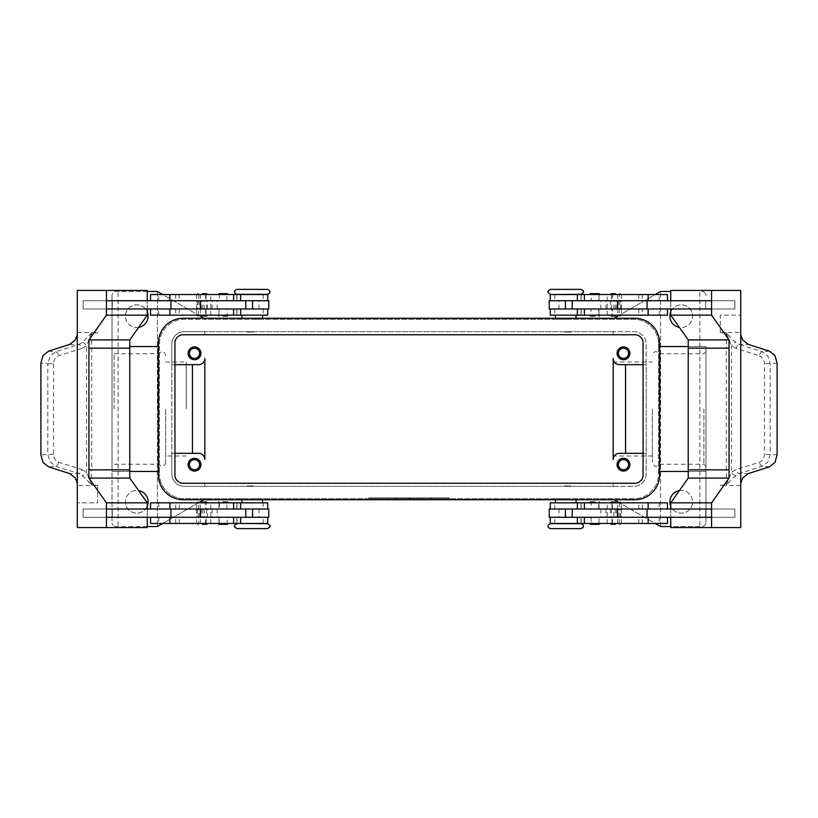 <?xml version="1.0" encoding="UTF-8"?>
<svg xmlns="http://www.w3.org/2000/svg" width="818" height="818" viewBox="0 0 818 818"><rect width="100%" height="100%" fill="white"/><g stroke="black" fill="none" stroke-linecap="round" stroke-linejoin="round"><path stroke-width="0.61" stroke-dasharray="4.09 3.07" d="M241.954 523.663L267.322 523.663M580.79 528.612L550.678 528.612M580.79 294.337L555.422 294.337M237.21 289.388L267.322 289.388M652.355 409L652.355 462.17L652.355 409M157.956 409L157.956 353.775L157.956 409M206.075 523.459L197.24 523.459L207.557 523.459L202.394 523.459L206.075 523.459L206.525 517.273L198.263 517.273L206.075 517.273M198.713 509.021L198.713 502.835L207.557 502.835L202.394 502.835L206.075 502.835L206.075 509.021L198.263 509.021L207.547 509.021L197.24 509.021L206.075 509.021M219.347 502.835L227.23 502.835L219.347 502.835M219.357 502.835L219.357 509.021M220.185 509.021L226.852 509.021L220.185 509.021M263.202 509.021L210.799 509.021L263.202 509.021L263.202 502.835L267.731 502.835M205.615 509.021L245.789 509.021L176.228 509.021L205.615 509.021L205.615 502.835L240.625 502.835L158.794 502.835L205.615 502.835M150.543 523.459L267.731 523.459M268.764 517.273L147.271 517.273L147.271 509.021L106.442 509.021M205.615 523.459L158.794 523.459L205.615 523.459L205.615 517.273L240.625 517.273L205.615 517.273M252.261 523.459L262.578 523.459L252.261 523.459M252.261 485.923L246.075 485.923L252.261 485.923M251.238 485.923L253.294 485.923M252.261 498.714L262.578 498.714L252.261 498.714M252.261 502.835L262.578 502.835L252.261 502.835M237.21 528.612L267.322 528.612M106.442 308.979L268.764 308.979M245.789 300.727L176.228 300.727L245.789 300.727M226.852 294.541L219.357 294.541L219.357 300.727L226.852 300.727L226.852 294.541L219.357 294.541M226.852 300.727L219.357 300.727M217.946 294.5L228.263 294.5M219.357 315.165L227.23 315.206L223.099 315.206L227.23 315.165L226.852 308.979L218.979 308.979L218.979 315.165L226.852 315.165M219.347 308.979L226.852 308.979M217.946 315.206L228.263 315.206M615.606 523.459L610.443 523.459L615.606 523.459M619.287 502.835L610.443 502.835L620.76 502.835L611.925 502.835L611.925 509.021L620.76 509.021L610.453 509.021L619.257 509.021L619.737 502.835L611.925 502.835M598.653 509.021L598.643 502.835L590.77 502.794L599.021 502.794L591.148 502.835L591.148 509.021L599.021 509.021L591.148 509.021M550.371 509.021L607.201 509.021L550.371 509.021M577.375 502.835L659.206 502.835L577.375 502.835M605.412 509.021L577.375 509.021L605.412 509.021M597.815 517.273L591.148 517.273L591.148 523.459L599.021 523.459L599.021 517.273L597.815 517.273M577.375 523.459L659.206 523.459L577.375 523.459M549.236 517.273L711.558 517.273M605.412 517.273L577.375 517.273L605.412 517.273M565.739 523.459L555.422 523.459L565.739 523.459M580.79 523.663L550.678 523.663M565.739 485.923L571.925 485.923L565.739 485.923M564.706 485.923L566.762 485.923M565.739 498.714L555.422 498.714L565.739 498.714M565.739 502.835L555.422 502.835L565.739 502.835M612.385 308.979L572.211 308.979L641.772 308.979L577.375 308.979L612.385 308.979L612.385 315.165L577.375 315.165L659.206 315.165L612.385 315.165M617.58 300.727L572.211 300.727L617.58 300.727M598.643 294.541L590.77 294.541L599.021 294.541L598.643 300.727L591.148 300.727L591.148 294.541M600.054 294.5L589.737 294.5M600.054 315.206L594.901 315.206L599.021 315.206L594.901 315.206L598.643 315.165L598.643 308.979M591.148 308.979L599.021 308.979L591.148 308.979L590.77 315.165L594.901 315.165L589.737 315.206M598.653 300.727L591.148 300.727M189.449 464.685A5.072 5.072 0 0 0 194.52 469.757A5.072 5.072 0 0 0 199.592 464.685A5.072 5.072 0 0 0 194.52 459.614A5.072 5.072 0 0 0 189.449 464.685M188.13 464.685A6.391 6.391 0 0 0 194.52 471.076A6.391 6.391 0 0 0 200.911 464.685A6.391 6.391 0 0 0 194.52 458.284A6.391 6.391 0 0 0 188.13 464.685M618.408 353.315A5.072 5.072 0 0 0 623.48 358.386A5.072 5.072 0 0 0 628.551 353.315A5.072 5.072 0 0 0 623.48 348.243A5.072 5.072 0 0 0 618.408 353.315M617.089 353.315A6.391 6.391 0 0 0 623.48 359.716A6.391 6.391 0 0 0 629.87 353.315A6.391 6.391 0 0 0 623.48 346.924A6.391 6.391 0 0 0 617.089 353.315M189.449 353.315A5.072 5.072 0 0 0 194.52 358.386A5.072 5.072 0 0 0 199.592 353.315A5.072 5.072 0 0 0 194.52 348.243A5.072 5.072 0 0 0 189.449 353.315M188.13 353.315A6.391 6.391 0 0 0 194.52 359.716A6.391 6.391 0 0 0 200.911 353.315A6.391 6.391 0 0 0 194.52 346.924A6.391 6.391 0 0 0 188.13 353.315M618.408 464.685A5.072 5.072 0 0 0 623.48 469.757A5.072 5.072 0 0 0 628.551 464.685A5.072 5.072 0 0 0 623.48 459.614A5.072 5.072 0 0 0 618.408 464.685M617.089 464.685A6.391 6.391 0 0 0 623.48 471.076A6.391 6.391 0 0 0 629.87 464.685A6.391 6.391 0 0 0 623.48 458.284A6.391 6.391 0 0 0 617.089 464.685M580.79 289.388L550.678 289.388M565.739 332.077L571.925 332.077L565.739 332.077M565.739 319.286L555.422 319.286L565.739 319.286M565.739 315.165L555.422 315.165L565.739 315.165M566.762 332.077L564.706 332.077M565.739 294.541L555.422 294.541L565.739 294.541M612.385 294.541L659.206 294.541L612.385 294.541L612.385 300.727M667.457 294.541L550.269 294.541M549.236 300.727L670.729 300.727L670.729 308.979L711.558 308.979M549.236 308.979L667.457 308.979L641.772 308.979L642.294 308.979L642.294 315.165M667.457 315.165L550.269 315.165M598.643 315.165L591.148 315.165M619.287 308.979L619.287 315.165L610.443 315.165L615.606 315.165L611.925 315.165L611.925 308.979L619.737 308.979L610.453 308.979L620.76 308.979L611.925 308.979M611.925 294.541L620.76 294.541L610.443 294.541L615.606 294.541L611.925 294.541L611.475 300.727L619.737 300.727L611.925 300.727M598.643 502.835L589.737 502.794M600.054 523.5L589.737 523.5M600.054 502.794L591.148 502.835M591.148 523.459L598.643 523.459M591.148 517.273L598.643 517.273M711.558 509.021L572.211 509.021L618.336 509.021L613.858 509.021L613.858 517.273L618.336 517.273L572.211 517.273L613.858 517.273M769.452 351.147L762.417 351.781A4.121 2.229 -72.4 0 0 760.587 353.018A4.121 2.229 -72.4 0 0 759.349 355.769L736.18 348.417A4.121 2.229 107.6 0 1 737.417 345.666A4.121 2.229 107.6 0 1 739.237 344.429L762.417 351.781L767.969 356.198L770.178 363.754L770.178 454.246L767.969 461.802L762.417 466.219L739.237 473.571L732.795 477.988L726.507 485.074M736.18 348.417L731.486 345.738L726.507 332.875L732.795 340.012L739.237 344.429L748.296 344.429M720.31 485.125L720.3 485.524A12.372 8.753 90 0 1 720.31 485.125L726.507 485.125L731.486 472.262L736.18 469.583L759.349 462.231C762.54 460.953 764.247 458.295 764.452 454.246L764.452 363.754C764.247 359.705 762.54 357.047 759.349 355.769M726.507 332.875L720.31 332.875A12.372 8.753 90 0 1 720.3 332.476L740.719 332.476M740.719 334.705L740.719 332.875M748.296 473.571L739.237 473.571A4.121 2.229 72.4 0 1 737.417 472.334A4.121 2.229 72.4 0 1 736.18 469.583M237.21 294.337L267.322 294.337M252.261 332.077L246.075 332.077L252.261 332.077M252.261 319.286L262.578 319.286L252.261 319.286M252.261 315.165L262.578 315.165L252.261 315.165M253.294 332.077L251.238 332.077M252.261 294.541L262.578 294.541L252.261 294.541M212.588 294.541L158.794 294.541L212.588 294.541M268.764 300.727L106.442 300.727M212.588 308.979L240.625 308.979L212.588 308.979M212.588 315.165L158.794 315.165L212.588 315.165M198.713 315.165L207.557 315.165L197.24 315.165L206.075 315.165L206.075 308.979L197.24 308.979L207.547 308.979L198.743 308.979L198.263 315.165L206.075 315.165M202.394 294.541L207.557 294.541L202.394 294.541M219.357 523.459L218.979 517.273L226.852 517.273L218.979 517.273L218.979 523.459L227.23 523.459L226.852 517.273M226.852 523.459L218.979 523.459L219.347 517.273M217.946 502.794L228.263 502.794M217.946 523.5L228.263 523.5M200.42 517.273L245.789 517.273L200.42 517.273M69.704 344.429L78.763 344.429A4.121 2.229 -107.6 0 1 80.583 345.666A4.121 2.229 -107.6 0 1 81.82 348.417L58.651 355.769C55.46 357.047 53.753 359.705 53.548 363.754L47.822 363.754L50.031 356.198L55.583 351.781L78.763 344.429L82.465 342.425L91.493 332.926M53.548 363.754L53.548 454.246C53.753 458.295 55.46 460.953 58.651 462.231L81.82 469.583A4.121 2.229 -72.4 0 1 80.583 472.334A4.121 2.229 -72.4 0 1 78.763 473.571L55.583 466.219L50.031 461.802L47.822 454.246L47.822 363.754L40.9 363.131M81.82 469.583L86.514 472.262L91.493 485.125L85.205 477.988L78.763 473.571L69.704 473.571M91.493 485.125L97.69 485.125A12.372 8.753 -90 0 1 97.7 485.524L77.281 485.524M77.281 483.295L77.281 485.125M97.69 332.875L97.7 332.476A12.372 8.753 -90 0 1 97.69 332.875L91.493 332.875L86.514 345.738L81.82 348.417M53.548 454.246L40.9 454.869M660.044 409L660.044 353.775L660.044 409M613.173 409L613.173 455.984L613.173 409M165.645 409L165.645 462.17L165.645 409M186.269 409L186.269 362.016L186.269 409M705.975 409L705.975 351.709L705.975 409M112.025 409L112.025 351.709L112.025 409M614.165 499.737L613.336 499.266A4.121 4.121 0 0 0 612.345 498.847A4.121 4.121 0 0 1 613.336 499.266L659.645 525.994A4.121 4.121 0 0 0 661.711 526.547L701.844 526.547A4.121 4.121 0 0 0 705.975 522.426A4.121 4.121 0 0 1 701.844 526.547L670.729 526.547M205.655 498.847A4.121 4.121 0 0 0 204.664 499.266A4.121 4.121 0 0 1 206.729 498.714A4.121 4.121 0 0 0 205.655 498.847M147.271 526.547L116.156 526.547A4.121 4.121 0 0 1 113.232 525.34A4.121 4.121 0 0 0 116.156 526.547L156.289 526.547A4.121 4.121 0 0 0 158.355 525.994L203.835 499.737M704.768 292.66A4.121 4.121 0 0 0 701.844 291.453A4.121 4.121 0 0 1 705.975 295.574A4.121 4.121 0 0 0 704.768 292.66M203.835 318.263L204.664 318.734A4.121 4.121 0 0 0 205.655 319.153A4.121 4.121 0 0 1 204.664 318.734L158.355 292.006A4.121 4.121 0 0 0 157.404 291.597L157.404 526.403L157.404 291.597A4.121 4.121 0 0 0 156.289 291.453L116.156 291.453A4.121 4.121 0 0 0 112.025 295.574A4.121 4.121 0 0 1 116.156 291.453L147.271 291.453M612.345 319.153A4.121 4.121 0 0 0 613.336 318.734A4.121 4.121 0 0 1 611.271 319.286A4.121 4.121 0 0 0 612.345 319.153M670.729 291.453L661.711 291.453A4.121 4.121 0 0 0 659.645 292.006L614.165 318.263M138.631 327.384A11.34 11.34 0 0 1 125.43 316.198A11.34 11.34 0 0 0 136.78 327.537A11.34 11.34 0 0 0 148.119 316.198A11.34 11.34 0 0 0 136.78 304.858A11.34 11.34 0 0 0 125.43 316.198A11.34 11.34 0 0 1 147.271 311.903M679.369 490.616A11.34 11.34 0 0 1 692.57 501.802A11.34 11.34 0 0 0 681.22 490.463A11.34 11.34 0 0 0 669.881 501.802A11.34 11.34 0 0 0 681.22 513.142A11.34 11.34 0 0 0 692.57 501.802A11.34 11.34 0 0 1 670.729 506.097M147.271 506.097A11.34 11.34 0 0 1 125.43 501.802A11.34 11.34 0 0 0 136.78 513.142A11.34 11.34 0 0 0 148.119 501.802A11.34 11.34 0 0 0 136.78 490.463A11.34 11.34 0 0 0 125.43 501.802A11.34 11.34 0 0 1 138.631 490.616M670.729 311.903A11.34 11.34 0 0 1 692.57 316.198A11.34 11.34 0 0 0 681.22 304.858A11.34 11.34 0 0 0 669.881 316.198A11.34 11.34 0 0 0 681.22 327.537A11.34 11.34 0 0 0 692.57 316.198A11.34 11.34 0 0 1 679.369 327.384M660.596 526.403L660.596 291.597L660.596 526.403M611.271 498.714A4.121 4.121 0 0 1 612.345 498.847A4.121 4.121 0 0 0 611.271 498.714L184.214 498.714A24.744 24.744 0 0 1 159.459 473.959A24.744 24.744 0 0 0 184.214 498.714L633.786 498.714A24.744 24.744 0 0 0 658.541 473.959L658.541 471.444L705.975 471.444L705.975 346.556L658.541 346.556L658.541 344.041L658.541 473.959A24.744 24.744 0 0 1 633.786 498.714L611.271 498.714M129.776 471.444L112.025 471.444L112.025 295.574L112.025 522.426A4.121 4.121 0 0 0 113.232 525.34A4.121 4.121 0 0 1 112.025 522.426L112.025 471.444L159.459 471.444L159.459 473.959L159.459 344.041A24.744 24.744 0 0 1 184.214 319.286L206.729 319.286A4.121 4.121 0 0 1 205.655 319.153A4.121 4.121 0 0 0 206.729 319.286L633.786 319.286A24.744 24.744 0 0 1 658.541 344.041A24.744 24.744 0 0 0 633.786 319.286L184.214 319.286A24.744 24.744 0 0 0 159.459 344.041L159.459 346.556L129.776 346.556M688.224 346.556L705.975 346.556L705.975 522.426L705.975 471.444L688.224 471.444M618.091 315.993L655.238 294.541M618.091 502.007L655.238 523.459M199.909 502.007L162.762 523.459M446.117 498.714L368.785 498.714L449.215 498.714L409 498.714L409 497.886L446.117 497.886L371.883 497.886L449.215 497.886L368.785 497.886L416.73 497.886L401.27 497.886L409 497.886L409 498.714L446.117 498.714L446.117 497.886M158.426 346.556L159.459 346.556L159.459 471.444L158.426 471.444M659.574 471.444L658.541 471.444L658.541 346.556L659.574 346.556M198.641 453.336L171.831 453.336L171.831 473.959A12.372 12.372 0 0 0 184.214 486.332L204.827 486.332L204.827 483.244L204.827 486.332L613.173 486.332L613.173 483.244L613.173 486.332L633.786 486.332L184.214 486.332A12.372 12.372 0 0 1 171.831 473.959L171.831 344.041A12.372 12.372 0 0 1 184.214 331.668L633.786 331.668A12.372 12.372 0 0 1 646.169 344.041L646.169 473.959A12.372 12.372 0 0 1 633.786 486.332A12.372 12.372 0 0 0 646.169 473.959L646.169 453.336L619.359 453.336A6.186 6.186 0 0 0 613.173 459.522L613.173 358.478M619.359 364.664L646.169 364.664L646.169 344.041A12.372 12.372 0 0 0 633.786 331.668L613.173 331.668L613.173 334.756L613.173 331.668L204.827 331.668L204.827 334.756L204.827 331.668L184.214 331.668A12.372 12.372 0 0 0 171.831 344.041L171.831 364.664L198.641 364.664A6.186 6.186 0 0 0 204.827 358.478L204.827 459.522M199.909 315.993L162.762 294.541M174.929 453.336L171.831 453.336L171.831 364.664L174.929 364.664M643.071 364.664L646.169 364.664L646.169 453.336L643.071 453.336M82.465 342.425A4.121 1.861 -131.3 0 1 86.514 345.738L86.514 472.262A4.121 1.861 -48.7 0 1 82.465 475.575M77.281 334.705L77.281 332.875M77.281 290.421L118.109 290.421L118.109 348.161L91.596 348.161L91.596 333.079M91.596 469.839L118.109 469.839L91.596 469.839L91.596 484.921M77.281 527.579L118.109 527.579L118.109 348.161L91.596 348.161M83.109 300.727L112.281 300.727L112.281 308.979L83.109 308.979L83.109 300.727L83.109 308.979L112.281 308.979L112.27 300.727L83.109 300.727M97.69 485.125L97.69 502.835L77.281 502.835L97.7 502.835L97.7 485.524M77.444 485.125L77.444 332.875M112.281 509.021L112.281 517.273L83.109 517.273L83.109 509.021L112.281 509.021L112.27 517.273L83.109 517.273L83.109 509.021L112.27 509.021M147.271 290.421L118.109 290.421M147.271 308.979L147.271 300.727L147.271 308.979M162.383 300.727L226.811 300.727L162.383 300.727M158.794 502.835L158.794 509.021L210.799 509.021L147.271 509.021L147.271 517.273L106.442 517.273M147.271 527.579L118.109 527.579M158.794 509.021L268.764 509.021M226.852 509.021L226.852 502.835M150.543 502.835L263.202 502.835M258.294 300.727L226.811 300.727L258.294 300.727M204.142 308.979L204.142 300.727M150.543 315.165L267.731 315.165M150.543 294.541L267.731 294.541M735.535 475.575A4.121 1.861 48.7 0 1 731.486 472.262L731.486 345.738A4.121 1.861 131.3 0 1 735.535 342.425M777.1 363.131L764.452 363.754M777.1 454.869L764.452 454.246M740.719 290.421L699.891 290.421L699.891 469.839L726.404 469.839L726.404 484.921M726.404 348.161L699.891 348.161L726.404 348.161L726.404 333.079M720.3 332.476L720.3 315.165L740.719 315.165L720.31 315.165L720.31 332.875M705.719 300.727L734.891 300.727L734.891 308.979L705.719 308.979L705.719 300.727L734.891 300.727L734.891 308.979L705.719 308.979L705.73 300.727M740.556 332.875L740.719 485.125M740.719 483.295L740.556 485.125M740.719 527.579L699.891 527.579L699.891 469.839L726.404 469.839M705.719 517.273L705.719 509.021L734.891 509.021L734.891 517.273L705.719 517.273L734.891 517.273L734.891 509.021L705.73 509.021L705.73 517.273M711.558 300.727L670.729 300.727L670.729 308.979L607.191 308.979L642.294 308.979M670.729 290.421L699.891 290.421M647.058 300.727L591.189 300.727L647.058 300.727M670.729 509.021L670.729 517.273L670.729 509.021M670.729 527.579L699.891 527.579M613.858 509.021L549.236 509.021M667.457 523.459L550.269 523.459M591.189 300.727L559.706 300.727L591.189 300.727M613.858 308.979L613.858 300.727M419.828 498.714L419.828 497.886L432.201 497.886L419.828 497.886L419.828 498.714L422.149 498.714L419.828 498.714M431.423 498.714L422.149 498.714L432.201 498.714L431.423 498.714L431.423 497.886L431.423 498.714M429.879 498.714L422.916 498.714L429.879 498.714L422.916 498.714L422.916 497.886L422.916 498.714L432.201 498.714L429.879 498.714L429.879 497.886L429.879 498.714M422.916 498.714L422.916 497.886L422.916 498.714M391.679 497.886L388.581 497.886L391.679 497.886L391.679 498.714L388.581 498.714L391.679 498.714L391.679 497.886M388.581 498.714L388.581 497.886L388.581 498.714M371.883 498.714L371.883 497.886M368.785 498.714L368.785 497.886M409 498.714L409 497.886L409 498.714L409 497.886L409 498.714L416.73 498.714L409 498.714M449.215 498.714L449.215 497.886M394.767 498.714L394.767 497.886L410.544 497.886L394.767 497.886L394.767 498.714L410.544 498.714L394.767 498.714M397.865 498.714L397.865 497.886L397.865 498.714M413.642 498.714L413.642 497.886L413.642 498.714M416.73 498.714L416.73 497.886L416.73 498.714M401.27 498.714L401.27 497.886L401.27 498.714M404.358 498.714L404.358 497.886L404.358 498.714M183.181 318.263L634.819 318.263A24.744 24.744 0 0 1 659.574 343.008L659.574 474.992A24.744 24.744 0 0 1 634.819 499.737L183.181 499.737A24.744 24.744 0 0 1 158.426 474.992L158.426 343.008A24.744 24.744 0 0 1 183.181 318.263M643.071 343.008A8.252 8.252 0 0 0 634.819 334.756L183.181 334.756A8.252 8.252 0 0 0 174.929 343.008L174.929 474.992A8.252 8.252 0 0 0 183.181 483.244L634.819 483.244A8.252 8.252 0 0 0 643.071 474.992L643.071 343.008M594.901 294.5L590.77 294.5L594.901 294.5M594.901 315.206L590.77 315.206L594.901 315.206M565.739 523.663L576.046 523.663L565.739 523.663M667.457 502.835L550.269 502.835M223.099 294.5L218.979 294.5L223.099 294.5M223.099 315.206L218.979 315.206L223.099 315.206M252.261 523.663L262.578 523.663L252.261 523.663M204.142 509.021L204.142 517.273M198.743 517.273L207.547 517.273L198.743 517.273L198.713 523.459M198.713 502.835L206.075 502.835M198.713 294.541L198.713 300.727L207.547 300.727L197.24 300.727L206.075 300.727L206.075 294.541M206.075 308.979L198.713 308.979M198.713 300.727L206.075 300.727M619.287 523.459L619.287 517.273L610.453 517.273L620.76 517.273L611.925 517.273L611.925 523.459M611.925 509.021L619.287 509.021M619.287 517.273L611.925 517.273M619.257 300.727L610.453 300.727L619.257 300.727L619.287 294.541M619.287 315.165L611.925 315.165M263.202 523.459L263.202 517.273M581.097 509.021L581.097 502.835M581.097 523.459L581.097 517.273M554.798 294.541L554.798 300.727M554.798 308.979L554.798 315.165M769.452 466.853L762.417 466.219A4.121 2.229 72.4 0 1 760.587 464.982A4.121 2.229 72.4 0 1 759.349 462.231M236.903 294.541L236.903 300.727M236.903 308.979L236.903 315.165M48.548 351.147L55.583 351.781A4.121 2.229 72.4 0 1 57.413 353.018A4.121 2.229 72.4 0 1 58.651 355.769M58.651 462.231A4.121 2.229 -72.4 0 1 57.413 464.982A4.121 2.229 -72.4 0 1 55.583 466.219L48.548 466.853M703.909 409L703.909 464.225L703.909 409M114.091 409L114.091 353.775L114.091 409M77.281 332.476L97.7 332.476M91.739 348.161L91.739 469.839M258.999 308.979L258.999 300.727M210.799 315.165L210.799 294.541M196.668 308.979L196.668 300.727M202.68 308.979L202.68 300.727M201.3 308.979L201.3 300.727M212.066 308.979L212.066 300.727M217.148 308.979L217.148 300.727M263.202 308.979L263.202 315.165M196.606 308.979L196.606 315.165M179.183 308.979L179.183 315.165M175.706 308.979L175.706 315.165M200.359 308.979L200.359 315.165M205.615 308.979L205.615 315.165M263.202 294.541L263.202 300.727M196.606 294.541L196.606 300.727M179.183 294.541L179.183 300.727M175.706 294.541L175.706 300.727M200.359 294.541L200.359 300.727M205.615 294.541L205.615 300.727M726.261 469.839L726.261 348.161M740.719 485.524L720.3 485.524M607.201 315.165L607.201 294.541M559.001 308.979L559.001 300.727M621.332 308.979L621.332 300.727M615.32 308.979L615.32 300.727M616.7 308.979L616.7 300.727M605.933 308.979L605.933 300.727M600.852 308.979L600.852 300.727M581.097 308.979L581.097 315.165M621.394 308.979L621.394 315.165M638.817 308.979L638.817 315.165M617.641 308.979L617.641 315.165M581.097 294.541L581.097 300.727M621.394 294.541L621.394 300.727M638.817 294.541L638.817 300.727M642.294 294.541L642.294 300.727M617.641 294.541L617.641 300.727M422.149 498.714L422.149 497.886L422.149 498.714M430.657 498.714L430.657 497.886L430.657 498.714M395.544 498.714L395.544 497.886M408.223 498.714L408.223 497.886M409.777 498.714L409.777 497.886M413.939 498.714L413.939 497.886M404.061 498.714L404.061 497.886M554.798 523.459L554.798 517.273M612.385 523.459L612.385 517.273M617.641 523.459L617.641 517.273M642.294 523.459L642.294 517.273M638.817 523.459L638.817 517.273M621.394 523.459L621.394 517.273M607.201 523.459L607.201 502.835M554.798 509.021L554.798 502.835M612.385 509.021L612.385 502.835M617.641 509.021L617.641 502.835M642.294 509.021L642.294 502.835M638.817 509.021L638.817 502.835M621.394 509.021L621.394 502.835M559.001 509.021L559.001 517.273M600.852 509.021L600.852 517.273M605.933 509.021L605.933 517.273M616.7 509.021L616.7 517.273M615.32 509.021L615.32 517.273M621.332 509.021L621.332 517.273M200.359 523.459L200.359 517.273M175.706 523.459L175.706 517.273M179.183 523.459L179.183 517.273M196.606 523.459L196.606 517.273M210.799 523.459L210.799 502.835M236.903 523.459L236.903 517.273M200.359 509.021L200.359 502.835M175.706 509.021L175.706 502.835M179.183 509.021L179.183 502.835M196.606 509.021L196.606 502.835M236.903 509.021L236.903 502.835M258.999 509.021L258.999 517.273M217.148 509.021L217.148 517.273M212.066 509.021L212.066 517.273M201.3 509.021L201.3 517.273M202.68 509.021L202.68 517.273M196.668 509.021L196.668 517.273M705.975 466.291L703.909 464.225L660.044 464.225L656.476 466.291C655.054 467.017 653.684 465.636 652.355 462.17M165.645 355.83C165.4 353.335 164.019 351.965 161.524 351.709L157.956 353.775L114.091 353.775L112.025 351.709M165.645 462.17C165.4 464.665 164.019 466.035 161.524 466.291L157.956 464.225L114.091 464.225L112.025 466.291M705.975 351.709L703.909 353.775L660.044 353.775L656.476 351.709C655.054 350.983 653.684 352.364 652.355 355.83M218.979 502.835L218.979 509.021L218.979 502.835M241.954 498.714L241.954 499.737M581.199 509.021L581.199 502.835M581.199 523.459L581.199 517.273M555.422 498.714L555.422 499.737M599.021 300.727L599.021 294.541L599.021 300.727M599.021 315.165L599.021 308.979L599.021 315.165M576.046 319.286L576.046 318.263M262.578 319.286L262.578 318.263M236.801 294.541L236.801 300.727M236.801 308.979L236.801 315.165M652.355 455.984L613.173 455.984M165.645 362.016L186.269 362.016M186.269 455.984L165.645 455.984M613.173 362.016L652.355 362.016M199.664 300.727L199.664 308.979M218.979 308.979L218.979 315.165L218.979 308.979M236.995 315.165L236.995 308.979M158.794 315.165L158.794 308.979M236.995 300.727L236.995 294.541M158.794 300.727L158.794 294.541M241.954 318.263L241.954 319.286M599.021 509.021L599.021 502.794L599.021 509.021M618.336 300.727L618.336 308.979M581.199 308.979L581.199 315.165M581.005 315.165L581.005 308.979M659.206 315.165L659.206 308.979M581.199 294.541L581.199 300.727M581.005 300.727L581.005 294.541M659.206 300.727L659.206 294.541M555.422 319.286L555.422 318.263M432.201 497.886L432.201 498.714M410.544 497.886L410.544 498.714M576.046 499.737L576.046 498.714M659.206 517.273L659.206 523.459M581.005 517.273L581.005 523.459M659.206 502.835L659.206 509.021M581.005 502.835L581.005 509.021M618.336 517.273L618.336 509.021M262.578 498.714L262.578 499.737M158.794 517.273L158.794 523.459M236.995 517.273L236.995 523.459M236.801 523.459L236.801 517.273M236.995 502.835L236.995 509.021M236.801 509.021L236.801 502.835M199.664 517.273L199.664 509.021M198.263 517.273L198.263 509.021M207.547 517.273L207.547 509.021M206.525 509.021L206.525 517.273M197.24 509.021L197.24 517.273M197.24 300.727L197.24 308.979M206.525 308.979L206.525 300.727M198.263 300.727L198.263 308.979M207.547 308.979L207.547 300.727M620.76 517.273L620.76 509.021M611.475 509.021L611.475 517.273M619.737 517.273L619.737 509.021M610.453 509.021L610.453 517.273M619.737 300.727L619.737 308.979M610.453 300.727L610.453 308.979M611.475 308.979L611.475 300.727M620.76 308.979L620.76 300.727"/><path stroke-width="1.23" d="M237.21 523.663C234.868 524.88 234.04 525.698 234.735 526.138C234.03 526.547 234.858 527.375 237.21 528.612L267.322 528.612C269.674 527.375 270.502 526.547 269.797 526.138C270.492 525.698 269.664 524.88 267.322 523.663L241.954 523.459M565.739 528.612L580.79 528.612C582.784 527.937 583.602 527.109 583.265 526.138C583.602 525.166 582.784 524.338 580.79 523.663L550.678 523.663C548.694 524.338 547.866 525.166 548.203 526.138C547.866 527.109 548.694 527.937 550.678 528.612L565.739 528.612M555.422 294.541L580.79 294.337C583.132 293.12 583.96 292.302 583.265 291.862C583.97 291.453 583.142 290.625 580.79 289.388L550.678 289.388C548.326 290.625 547.498 291.453 548.203 291.862C547.508 292.302 548.336 293.12 550.678 294.337M252.261 289.388L237.21 289.388C235.216 290.063 234.398 290.891 234.735 291.862C234.398 292.834 235.216 293.662 237.21 294.337L267.322 294.337C269.306 293.662 270.134 292.834 269.797 291.862C270.134 290.891 269.306 290.063 267.322 289.388L252.261 289.388M202.394 524.287L206.729 524.287L202.394 524.287M202.394 502.007L206.729 502.007L202.394 502.007M267.731 509.021L267.731 502.835L150.543 502.835L150.543 509.021M267.731 517.273L267.731 523.459L150.543 523.459L150.543 517.273M245.789 308.979L245.789 300.727L268.764 300.727L268.764 308.979L106.442 308.979L106.442 300.727L245.789 300.727M200.42 300.727L200.42 308.979M227.435 293.672L228.263 294.5L217.946 294.5L218.774 293.672L227.435 293.672L218.774 293.672M223.099 316.034L227.435 316.034L223.099 316.034M227.435 316.034L228.263 315.206L217.946 315.206L218.774 316.034M615.606 524.287L611.271 524.287L615.606 524.287M615.606 502.007L611.271 502.007L615.606 502.007M550.269 509.021L550.269 502.835L667.457 502.835L667.457 509.021M550.269 517.273L550.269 523.459L667.457 523.459L667.457 517.273M572.211 308.979L572.211 300.727L549.236 300.727L549.236 308.979L711.558 308.979L711.558 300.727L572.211 300.727M617.58 300.727L617.58 308.979M590.565 293.672L594.901 293.672L590.565 293.672L589.737 294.5L600.054 294.5L599.226 293.672L594.901 293.672L599.226 293.672M594.901 316.034L590.565 316.034L594.901 316.034M590.565 316.034L589.737 315.206L600.054 315.206L599.226 316.034M189.449 464.685A5.072 5.072 0 0 0 194.52 469.757A5.072 5.072 0 0 0 199.592 464.685A5.072 5.072 0 0 0 194.52 459.614A5.072 5.072 0 0 0 189.449 464.685M200.911 464.685A6.391 6.391 0 0 1 194.52 471.076A6.391 6.391 0 0 1 188.13 464.685A6.391 6.391 0 0 1 194.52 458.284A6.391 6.391 0 0 1 200.911 464.685M618.408 353.315A5.072 5.072 0 0 0 623.48 358.386A5.072 5.072 0 0 0 628.551 353.315A5.072 5.072 0 0 0 623.48 348.243A5.072 5.072 0 0 0 618.408 353.315M629.87 353.315A6.391 6.391 0 0 1 623.48 359.716A6.391 6.391 0 0 1 617.089 353.315A6.391 6.391 0 0 1 623.48 346.924A6.391 6.391 0 0 1 629.87 353.315M189.449 353.315A5.072 5.072 0 0 0 194.52 358.386A5.072 5.072 0 0 0 199.592 353.315A5.072 5.072 0 0 0 194.52 348.243A5.072 5.072 0 0 0 189.449 353.315M200.911 353.315A6.391 6.391 0 0 1 194.52 359.716A6.391 6.391 0 0 1 188.13 353.315A6.391 6.391 0 0 1 194.52 346.924A6.391 6.391 0 0 1 200.911 353.315M618.408 464.685A5.072 5.072 0 0 0 623.48 469.757A5.072 5.072 0 0 0 628.551 464.685A5.072 5.072 0 0 0 623.48 459.614A5.072 5.072 0 0 0 618.408 464.685M629.87 464.685A6.391 6.391 0 0 1 623.48 471.076A6.391 6.391 0 0 1 617.089 464.685A6.391 6.391 0 0 1 623.48 458.284A6.391 6.391 0 0 1 629.87 464.685M550.269 300.727L550.269 294.541L667.457 294.541L667.457 300.727M550.269 308.979L550.269 315.165L667.457 315.165L667.457 308.979M615.606 315.993L611.271 315.993L615.606 315.993M615.606 293.713L611.271 293.713L615.606 293.713M594.901 501.966L590.565 501.966L594.901 501.966M590.565 501.966L589.737 502.794L600.054 502.794L599.226 501.966M590.565 524.328L589.737 523.5L600.054 523.5L599.226 524.328L590.565 524.328L599.226 524.328M572.211 509.021L572.211 517.273L549.236 517.273L549.236 509.021L711.558 509.021L711.558 517.273L572.211 517.273M617.58 517.273L617.58 509.021M740.719 334.705L742.713 340.012L748.296 344.429L769.452 351.147L774.963 355.564L777.1 363.131L777.1 454.869L774.963 462.436L769.452 466.853L748.296 473.571L742.713 477.988L740.719 483.295M740.719 332.476A12.372 8.753 90 0 0 740.719 332.875L740.719 485.125A12.372 8.753 -90 0 0 740.719 485.524L740.719 527.579L711.558 527.579L711.558 502.835L729.053 478.09L729.053 348.161L688.224 348.161L729.053 348.161L729.053 339.91L711.558 315.165L711.558 290.421L740.719 290.421L740.719 332.476M267.731 300.727L267.731 294.541L150.543 294.541L150.543 300.727M267.731 308.979L267.731 315.165L150.543 315.165L150.543 308.979M202.394 315.993L206.729 315.993L202.394 315.993M202.394 293.713L206.729 293.713L202.394 293.713M223.099 501.966L227.435 501.966L223.099 501.966M227.435 501.966L228.263 502.794L217.946 502.794L218.774 501.966M227.435 524.328L223.099 524.328L227.435 524.328L228.263 523.5L217.946 523.5L218.774 524.328L223.099 524.328L218.774 524.328M245.789 509.021L245.789 517.273L268.764 517.273L268.764 509.021L106.442 509.021L106.442 517.273L245.789 517.273M200.42 517.273L200.42 509.021M77.281 483.295L75.287 477.988L69.704 473.571L48.548 466.853L43.037 462.436L40.9 454.869L40.9 363.131L43.037 355.564L48.548 351.147L69.704 344.429L75.287 340.012L77.281 334.705M77.281 485.524A12.372 8.753 -90 0 0 77.281 485.125L77.281 332.875A12.372 8.753 90 0 0 77.281 332.476L77.281 290.421L106.442 290.421L106.442 315.165L88.947 339.91L88.947 348.161L129.776 348.161L88.947 348.161L88.947 478.09L106.442 502.835L106.442 527.579L77.281 527.579L77.281 485.524M670.729 526.547L661.711 526.547A4.121 4.121 0 0 1 659.645 525.994L655.238 523.459M162.762 523.459L158.355 525.994A4.121 4.121 0 0 1 156.289 526.547L147.271 526.547M147.271 291.453L156.289 291.453A4.121 4.121 0 0 1 158.355 292.006L162.762 294.541M655.238 294.541L659.645 292.006A4.121 4.121 0 0 1 661.711 291.453L670.729 291.453M147.271 311.903A11.34 11.34 0 0 1 138.631 327.384M670.729 506.097A11.34 11.34 0 0 1 679.369 490.616M138.631 490.616A11.34 11.34 0 0 1 147.271 506.097M679.369 327.384A11.34 11.34 0 0 1 670.729 311.903M614.165 318.263L618.091 315.993M614.165 499.737L618.091 502.007M203.835 499.737L199.909 502.007M158.426 471.444L129.776 471.444M688.224 471.444L659.574 471.444M643.071 453.336L619.359 453.336A6.186 6.186 0 0 0 613.173 459.522L613.173 358.478A6.186 6.186 0 0 0 619.359 364.664L643.071 364.664M174.929 364.664L198.641 364.664A6.186 6.186 0 0 0 204.827 358.478L204.827 459.522A6.186 6.186 0 0 0 198.641 453.336L174.929 453.336M203.835 318.263L199.909 315.993M158.426 346.556L129.776 346.556M688.224 346.556L659.574 346.556M192.455 364.664L192.455 453.336M625.545 364.664L625.545 453.336M147.271 509.021L147.271 502.835L129.776 478.09L129.776 469.839L88.947 469.839L129.776 469.839L129.776 339.91L88.947 339.91M147.271 300.727L147.271 290.421L106.442 290.421M129.776 339.91L147.271 315.165L106.442 315.165M147.271 315.165L147.271 308.979M147.271 517.273L147.271 527.579L106.442 527.579M129.776 478.09L88.947 478.09M147.271 502.835L106.442 502.835M170.942 509.021L170.942 517.273M170.942 308.979L170.942 300.727M729.053 469.839L688.224 469.839L729.053 469.839M670.729 509.021L670.729 502.835L688.224 478.09L688.224 339.91L729.053 339.91M688.224 339.91L670.729 315.165L711.558 315.165M670.729 315.165L670.729 308.979M670.729 300.727L670.729 290.421L711.558 290.421M647.058 308.979L647.058 300.727M670.729 517.273L670.729 527.579L711.558 527.579M688.224 478.09L729.053 478.09M670.729 502.835L711.558 502.835M647.058 509.021L647.058 517.273M204.827 459.522A6.186 6.186 0 0 0 198.641 453.336M613.173 358.478A6.186 6.186 0 0 0 619.359 364.664M634.819 334.756A8.252 8.252 0 0 1 643.071 343.008L643.071 474.992A8.252 8.252 0 0 1 634.819 483.244L183.181 483.244A8.252 8.252 0 0 1 174.929 474.992L174.929 343.008A8.252 8.252 0 0 1 183.181 334.756L634.819 334.756M634.819 318.263A24.744 24.744 0 0 1 659.574 343.008L659.574 474.992A24.744 24.744 0 0 1 634.819 499.737L183.181 499.737A24.744 24.744 0 0 1 158.426 474.992L158.426 343.008A24.744 24.744 0 0 1 183.181 318.263L634.819 318.263M584.389 509.021L584.389 502.835M584.389 523.459L584.389 517.273M233.611 294.541L233.611 300.727M233.611 308.979L233.611 315.165M252.568 308.979L252.568 300.727M169.868 308.979L169.868 315.165M169.868 294.541L169.868 300.727M565.432 308.979L565.432 300.727M584.389 308.979L584.389 315.165M648.132 308.979L648.132 315.165M584.389 294.541L584.389 300.727M648.132 294.541L648.132 300.727M648.132 523.459L648.132 517.273M648.132 509.021L648.132 502.835M565.432 509.021L565.432 517.273M169.868 523.459L169.868 517.273M233.611 523.459L233.611 517.273M169.868 509.021L169.868 502.835M233.611 509.021L233.611 502.835M252.568 509.021L252.568 517.273M197.24 523.459L198.068 524.287M197.24 502.835L198.068 502.007M241.954 499.737L241.954 502.835M610.443 523.459L611.271 524.287M610.443 502.835L611.271 502.007M577.375 509.021L577.375 502.835M577.375 523.459L577.375 517.273M555.422 499.737L555.422 502.835M576.046 318.263L576.046 315.165M620.76 315.165L619.932 315.993M620.76 294.541L619.932 293.713M262.578 318.263L262.578 315.165M240.625 294.541L240.625 300.727M240.625 308.979L240.625 315.165M207.557 315.165L206.729 315.993M207.557 294.541L206.729 293.713M197.24 294.541L198.068 293.713M197.24 315.165L198.068 315.993M241.954 315.165L241.954 318.263M610.443 294.541L611.271 293.713M610.443 315.165L611.271 315.993M577.375 308.979L577.375 315.165M577.375 294.541L577.375 300.727M555.422 318.263L555.422 315.165M576.046 502.835L576.046 499.737M620.76 502.835L619.932 502.007M620.76 523.459L619.932 524.287M262.578 499.737L262.578 502.835M240.625 523.459L240.625 517.273M240.625 509.021L240.625 502.835M207.557 502.835L206.729 502.007M207.557 523.459L206.729 524.287"/></g></svg>
